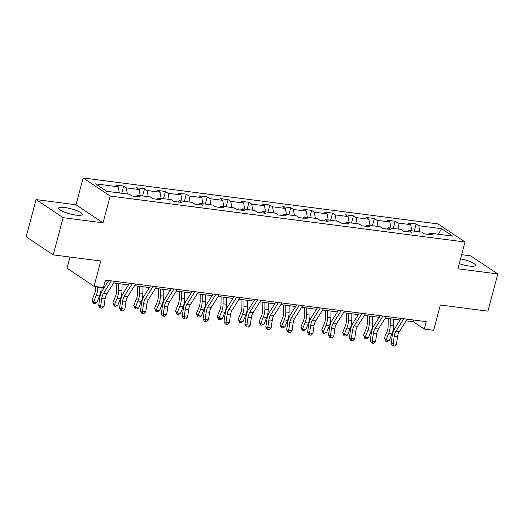 <?xml version="1.0" encoding="UTF-8"?>
<svg xmlns="http://www.w3.org/2000/svg" width="524" height="524" viewBox="0 0 524 524"><rect width="100%" height="100%" fill="white"/><g stroke="black" fill="none" stroke-linecap="round" stroke-linejoin="round"><path stroke-width="0.79" d="M76.072 215.128A12.294 2.613 14.9 0 0 82.248 214.473A12.294 2.613 14.9 0 0 76.733 210.641A12.294 2.613 14.9 0 0 64.675 207.497A12.294 2.613 14.9 0 0 58.492 208.152A12.294 2.613 14.9 0 0 64.013 211.984A12.294 2.613 14.9 0 0 76.072 215.128M459.26 263.657A12.294 2.613 14.9 0 0 469.229 266.035A12.294 2.613 14.9 0 0 475.406 265.38A12.294 2.613 14.9 0 0 460.537 258.849M69.987 257.042L67.007 268.242L94.038 286.327L103.411 287.538L105.39 280.098L426.235 321.644L424.257 329.085L433.63 330.297L440.363 305.001L487.903 311.158L497.8 273.954L470.768 255.869L461.644 254.684M36.097 199.585L26.2 236.789L53.232 254.874L63.129 217.67L103.032 222.838L110.164 196.048L83.133 177.964L76.006 204.753L36.097 199.585L63.129 217.67M110.164 196.048L465.024 241.996L437.992 223.912L83.133 177.964M441.536 228.667L418.774 225.72L416.108 223.938L408.072 222.897L410.737 224.678L397.88 223.014L395.214 221.233L387.184 220.191L389.849 221.973L376.992 220.309L374.326 218.528L366.289 217.486L368.955 219.268L356.104 217.604L353.438 215.823L345.401 214.781L348.067 216.563L335.209 214.899L332.543 213.117L324.513 212.076L327.179 213.858L314.321 212.194L311.656 210.412L303.619 209.371L306.285 211.152L293.433 209.489L290.768 207.707L282.731 206.666L285.397 208.447L272.546 206.784L269.873 205.002L261.843 203.96L264.509 205.742L251.651 204.078L248.985 202.297L240.948 201.255L243.621 203.037L230.763 201.373L228.097 199.592L220.06 198.55L222.726 200.338L209.875 198.668L207.209 196.886L199.172 195.845L201.838 197.633L188.981 195.963L186.315 194.181L178.284 193.14L180.95 194.928L168.093 193.258L165.427 191.476L157.39 190.435L160.056 192.223L147.205 190.553L144.539 188.771L136.502 187.73L139.168 189.518L126.31 187.854L123.644 186.066L115.614 185.024L118.28 186.813L95.512 183.865L106.621 191.293L129.382 194.24L132.048 196.022L140.085 197.063L137.419 195.282L150.27 196.945L152.936 198.727L160.973 199.768L158.307 197.987L171.165 199.651L173.83 201.432L181.861 202.474L179.195 200.692L192.053 202.356L194.718 204.137L202.755 205.179L200.089 203.397L212.941 205.061L215.606 206.842L223.643 207.884L220.977 206.102L233.835 207.766L236.501 209.548L244.531 210.589L241.865 208.807L254.723 210.471L257.389 212.253L265.426 213.294L262.76 211.513L275.611 213.176L278.277 214.958L286.314 215.999L283.648 214.218L296.499 215.881L299.171 217.663L307.202 218.704L304.536 216.923L317.393 218.587L320.059 220.368L328.096 221.41L325.424 219.628L338.281 221.292L340.947 223.073L348.984 224.115L346.318 222.333L359.169 223.997L361.835 225.779L369.872 226.82L367.206 225.032L380.064 226.702L382.73 228.484L390.76 229.525L388.094 227.737L400.952 229.407L403.618 231.189L411.654 232.23L408.989 230.442L421.84 232.112L424.506 233.894L432.542 234.935L429.876 233.147L452.638 236.095L441.536 228.667L438.424 234.254M136.004 196.539L137.419 195.282M126.31 187.854L127.352 193.978M139.168 189.518L140.203 195.642M156.892 199.238L158.307 197.987M147.205 190.553L148.24 196.683M160.056 192.223L161.097 198.347M177.78 201.943L179.195 200.692M168.093 193.258L169.128 199.389M180.95 194.928L181.985 201.052M198.675 204.648L200.089 203.397M188.981 195.963L190.022 202.094M201.838 197.633L202.873 203.757M219.563 207.353L220.977 206.102M209.875 198.668L210.91 204.799M222.726 200.338L223.768 206.463M240.451 210.059L241.865 208.807M230.763 201.373L231.798 207.504M243.621 203.037L244.656 209.168M261.338 212.764L262.76 211.513M251.651 204.078L252.692 210.209M264.509 205.742L265.544 211.873M282.233 215.469L283.648 214.218M272.546 206.784L273.58 212.914M285.397 208.447L286.432 214.578M303.121 218.174L304.536 216.923M293.433 209.489L294.468 215.619M306.285 211.152L307.326 217.283M324.009 220.879L325.424 219.628M314.321 212.194L315.356 218.325M327.179 213.858L328.214 219.988M344.903 223.584L346.318 222.333M335.209 214.899L336.251 221.023M348.067 216.563L349.102 222.693M365.791 226.289L367.206 225.032M356.104 217.604L357.139 223.728M368.955 219.268L369.996 225.399M386.679 228.995L388.094 227.737M376.992 220.309L378.027 226.434M389.849 221.973L390.884 228.104M407.574 231.7L408.989 230.442M397.88 223.014L398.921 229.139M410.737 224.678L411.772 230.809M428.462 234.405L429.876 233.147M418.774 225.72L419.809 231.844M94.038 286.327L100.765 261.031L53.232 254.874M465.024 241.996L457.897 268.786L497.8 273.954M406.152 320.826L413.298 321.756L424.257 329.085M104.931 281.827L107.636 282.174M113.695 282.96L128.524 284.879M134.583 285.665L149.412 287.584M155.471 288.37L170.307 290.289M176.365 291.075L191.195 292.995M197.253 293.781L212.082 295.7M218.141 296.486L232.97 298.405M239.036 299.191L253.865 301.11M259.924 301.896L274.753 303.815M280.812 304.601L295.641 306.52M301.7 307.306L316.535 309.226M322.594 310.012L337.423 311.931M343.482 312.717L358.311 314.636M364.37 315.422L379.206 317.341M385.264 318.127L400.094 320.046M118.28 186.813L119.315 192.937M413.757 320.026L413.298 321.756M416.108 223.938L414.196 231.117M395.214 221.233L393.301 228.412M374.326 218.528L372.413 225.706M353.438 215.823L351.525 223.001M332.543 213.117L330.637 220.296M311.656 210.412L309.743 217.598M290.768 207.707L288.855 214.892M269.873 205.002L267.967 212.187M248.985 202.297L247.073 209.482M228.097 199.592L226.185 206.777M207.209 196.886L205.297 204.072M186.315 194.181L184.402 201.367M165.427 191.476L163.514 198.662M144.539 188.771L142.626 195.956M123.644 186.066L121.738 193.251M103.032 222.838L76.006 204.753M407.194 319.182L399.255 331.738A7.88 4.061 -82.6 0 0 397.572 336.624L396.478 344.248L393.131 343.816L393.242 345.866L392.443 345.716L391.133 343.449L392.227 335.825A11.823 6.098 97.4 0 1 394.749 328.496L401.135 318.396M403.847 318.749L395.908 331.306A7.88 4.061 -82.6 0 0 394.225 336.192L393.131 343.816L391.133 343.449M396.478 344.248L394.585 346.036L393.242 345.866M388.192 318.5L388.133 326.105A7.88 4.061 97.4 0 1 387.105 331.423L384.42 337.987L385.985 340.004L388.664 333.447A11.823 6.098 -82.6 0 0 390.216 325.456L390.262 318.769M385.808 341.275L385.985 340.004L389.332 340.443L387.144 341.452L385.808 341.275L384.42 337.987M389.332 340.443L392.011 333.88A11.823 6.098 -82.6 0 0 393.563 325.895L393.609 319.208M386.306 316.476L378.367 329.033A7.88 4.061 -82.6 0 0 376.684 333.919L375.59 341.543L372.243 341.111L372.354 343.161L371.555 343.01L370.239 340.744L371.333 333.12A11.823 6.098 97.4 0 1 373.861 325.79L380.247 315.69M382.959 316.044L375.02 328.6A7.88 4.061 -82.6 0 0 373.337 333.487L372.243 341.111L370.239 340.744M375.59 341.543L373.697 343.331L372.354 343.161M365.411 313.771L357.479 326.328A7.88 4.061 -82.6 0 0 355.796 331.214L354.702 338.838L351.355 338.406L351.466 340.456L350.667 340.305L349.351 338.039L350.445 330.415A11.823 6.098 97.4 0 1 352.973 323.085L359.353 312.985M362.064 313.339L354.132 325.895A7.88 4.061 -82.6 0 0 352.449 330.782L351.355 338.406L349.351 338.039M354.702 338.838L352.803 340.626L351.466 340.456M367.304 315.795L367.245 323.4A7.88 4.061 97.4 0 1 366.211 328.718L363.532 335.281L365.09 337.299L367.776 330.742A11.823 6.098 -82.6 0 0 369.322 322.751L369.374 316.064M364.914 338.57L365.09 337.299L368.444 337.738L366.256 338.746L364.914 338.57L363.532 335.281M368.444 337.738L371.123 331.175A11.823 6.098 -82.6 0 0 372.669 323.19L372.721 316.503M346.416 313.097L346.357 320.695A7.88 4.061 97.4 0 1 345.323 326.02L342.644 332.576L344.202 334.594L346.881 328.037A11.823 6.098 -82.6 0 0 348.434 320.046L348.486 313.359M344.026 335.864L344.202 334.594L347.55 335.033L345.368 336.041L344.026 335.864L342.644 332.576M347.55 335.033L350.235 328.469A11.823 6.098 -82.6 0 0 351.781 320.485L351.833 313.797M344.523 311.066L336.591 323.622A7.88 4.061 -82.6 0 0 334.901 328.509L333.808 336.133L330.461 335.701L330.579 337.751L329.773 337.6L328.463 335.334L329.557 327.71A11.823 6.098 97.4 0 1 332.085 320.38L338.465 310.28M341.176 310.634L333.238 323.19A7.88 4.061 -82.6 0 0 331.554 328.076L330.461 335.701L328.463 335.334M333.808 336.133L331.915 337.921L330.579 337.751M323.636 308.361L315.697 320.917A7.88 4.061 -82.6 0 0 314.014 325.804L312.92 333.428L309.573 332.995L309.684 335.046L308.885 334.901L307.575 332.629L308.669 325.011A11.823 6.098 97.4 0 1 311.191 317.675L317.577 307.575M320.288 307.929L312.35 320.485A7.88 4.061 -82.6 0 0 310.667 325.371L309.573 332.995L307.575 332.629M312.92 333.428L311.027 335.216L309.684 335.046M302.748 305.656L294.809 318.212A7.88 4.061 -82.6 0 0 293.126 323.098L292.032 330.723L288.685 330.29L288.796 332.34L287.997 332.196L286.68 329.923L287.774 322.306A11.823 6.098 97.4 0 1 290.303 314.97L296.682 304.87M299.394 305.223L291.462 317.78A7.88 4.061 -82.6 0 0 289.779 322.666L288.685 330.29L286.68 329.923M292.032 330.723L290.132 332.511L288.796 332.34M325.522 310.391L325.469 317.989A7.88 4.061 97.4 0 1 324.435 323.315L321.756 329.871L323.315 331.889L325.993 325.332A11.823 6.098 -82.6 0 0 327.546 317.341L327.592 310.653M323.138 333.159L323.315 331.889L326.662 332.327L324.474 333.336L323.138 333.159L321.756 329.871M326.662 332.327L329.341 325.764A11.823 6.098 -82.6 0 0 330.893 317.78L330.945 311.092M304.634 307.686L304.575 315.284A7.88 4.061 97.4 0 1 303.547 320.609L300.861 327.166L302.427 329.19L305.106 322.627A11.823 6.098 -82.6 0 0 306.651 314.636L306.704 307.955M302.25 330.454L302.427 329.19L305.774 329.622L303.586 330.631L302.25 330.454L300.861 327.166M305.774 329.622L308.453 323.059A11.823 6.098 -82.6 0 0 309.998 315.075L310.051 308.387M283.746 304.981L283.687 312.579A7.88 4.061 97.4 0 1 282.652 317.904L279.973 324.461L281.532 326.485L284.218 319.922A11.823 6.098 -82.6 0 0 285.763 311.931L285.816 305.25M281.355 327.749L281.532 326.485L284.879 326.917L282.698 327.926L281.355 327.749L279.973 324.461M284.879 326.917L287.565 320.354A11.823 6.098 -82.6 0 0 289.11 312.37L289.163 305.682M262.852 302.276L262.799 309.874A7.88 4.061 97.4 0 1 261.764 315.199L259.085 321.756L260.644 323.78L263.323 317.216A11.823 6.098 -82.6 0 0 264.875 309.232L264.928 302.544M260.467 325.044L260.644 323.78L263.991 324.212L261.803 325.221L260.467 325.044L259.085 321.756M263.991 324.212L266.67 317.649A11.823 6.098 -82.6 0 0 268.223 309.664L268.275 302.977M241.964 299.571L241.905 307.169A7.88 4.061 97.4 0 1 240.876 312.494L238.191 319.05L239.756 321.074L242.435 314.511A11.823 6.098 -82.6 0 0 243.981 306.527L244.033 299.839M239.579 322.339L239.756 321.074L243.103 321.507L240.916 322.515L239.579 322.339L238.191 319.05M243.103 321.507L245.782 314.944A11.823 6.098 -82.6 0 0 247.335 306.959L247.38 300.272M221.076 296.866L221.017 304.464A7.88 4.061 97.4 0 1 219.982 309.789L217.303 316.352L218.862 318.369L221.547 311.806A11.823 6.098 -82.6 0 0 223.093 303.822L223.145 297.134M218.685 319.633L218.862 318.369L222.209 318.802L220.028 319.81L218.685 319.633L217.303 316.352M222.209 318.802L224.894 312.238A11.823 6.098 -82.6 0 0 226.44 304.254L226.492 297.567M200.188 294.161L200.129 301.759A7.88 4.061 97.4 0 1 199.094 307.084L196.415 313.647L197.974 315.664L200.653 309.101A11.823 6.098 -82.6 0 0 202.205 301.117L202.257 294.429M197.797 316.935L197.974 315.664L201.321 316.096L199.14 317.105L197.797 316.935L196.415 313.647M201.321 316.096L204 309.533A11.823 6.098 -82.6 0 0 205.552 301.549L205.605 294.861M179.293 291.455L179.234 299.053A7.88 4.061 97.4 0 1 178.206 304.379L175.52 310.942L177.086 312.959L179.765 306.396A11.823 6.098 -82.6 0 0 181.317 298.411L181.363 291.724M176.909 314.23L177.086 312.959L180.433 313.391L178.245 314.4L176.909 314.23L175.52 310.942M180.433 313.391L183.112 306.828A11.823 6.098 -82.6 0 0 184.664 298.844L184.71 292.156M158.405 288.75L158.346 296.348A7.88 4.061 97.4 0 1 157.311 301.673L154.632 308.236L156.191 310.254L158.877 303.691A11.823 6.098 -82.6 0 0 160.423 295.706L160.475 289.019M156.014 311.525L156.191 310.254L159.545 310.686L157.357 311.695L156.014 311.525L154.632 308.236M159.545 310.686L162.224 304.123A11.823 6.098 -82.6 0 0 163.77 296.139L163.822 289.451M137.517 286.045L137.458 293.643A7.88 4.061 97.4 0 1 136.423 298.968L133.744 305.531L135.303 307.549L137.982 300.986A11.823 6.098 -82.6 0 0 139.535 293.001L139.587 286.314M135.127 308.819L135.303 307.549L138.65 307.981L136.469 308.99L135.127 308.819L133.744 305.531M138.65 307.981L141.336 301.418A11.823 6.098 -82.6 0 0 142.882 293.433L142.934 286.746M116.623 283.34L116.57 290.938A7.88 4.061 97.4 0 1 115.535 296.263L112.857 302.826L114.415 304.844L117.094 298.28A11.823 6.098 -82.6 0 0 118.647 290.296L118.693 283.608M114.239 306.114L114.415 304.844L117.762 305.276L115.575 306.285L114.239 306.114L112.857 302.826M117.762 305.276L120.441 298.713A11.823 6.098 -82.6 0 0 121.994 290.728L122.046 284.041M95.689 286.543L95.676 288.233A7.88 4.061 97.4 0 1 94.648 293.558L91.962 300.121L93.527 302.138L96.206 295.575A11.823 6.098 -82.6 0 0 97.752 287.591L97.759 286.811M93.351 303.409L93.527 302.138L96.875 302.571L94.687 303.579L93.351 303.409L91.962 300.121M96.875 302.571L99.553 296.008A11.823 6.098 -82.6 0 0 101.099 288.023L101.106 287.244M281.853 302.951L273.921 315.507A7.88 4.061 -82.6 0 0 272.231 320.393L271.144 328.017L267.79 327.585L267.908 329.635L267.109 329.491L265.792 327.218L266.886 319.601A11.823 6.098 97.4 0 1 269.415 312.265L275.794 302.165M278.506 302.518L270.574 315.075A7.88 4.061 -82.6 0 0 268.884 319.961L267.79 327.585L265.792 327.218M271.144 328.017L269.244 329.806L267.908 329.635M260.965 300.245L253.027 312.802A7.88 4.061 -82.6 0 0 251.343 317.688L250.249 325.312L246.902 324.88L247.014 326.93L246.214 326.786L244.904 324.52L245.998 316.896A11.823 6.098 97.4 0 1 248.52 309.56L254.906 299.459M257.618 299.813L249.679 312.37A7.88 4.061 -82.6 0 0 247.996 317.256L246.902 324.88L244.904 324.52M250.249 325.312L248.356 327.1L247.014 326.93M240.077 297.54L232.139 310.097A7.88 4.061 -82.6 0 0 230.455 314.99L229.361 322.607L226.014 322.175L226.126 324.225L225.327 324.081L224.01 321.815L225.104 314.19A11.823 6.098 97.4 0 1 227.632 306.854L234.018 296.754M236.73 297.108L228.792 309.664A7.88 4.061 -82.6 0 0 227.108 314.551L226.014 322.175L224.01 321.815M229.361 322.607L227.468 324.395L226.126 324.225M219.183 294.835L211.251 307.392A7.88 4.061 -82.6 0 0 209.567 312.284L208.473 319.902L205.126 319.47L205.238 321.52L204.439 321.376L203.122 319.109L204.216 311.485A11.823 6.098 97.4 0 1 206.744 304.149L213.124 294.049M215.836 294.403L207.904 306.959A7.88 4.061 -82.6 0 0 206.214 311.846L205.126 319.47L203.122 319.109M208.473 319.902L206.574 321.69L205.238 321.52M198.295 292.13L190.356 304.686A7.88 4.061 -82.6 0 0 188.673 309.579L187.579 317.197L184.232 316.765L184.35 318.815L183.544 318.671L182.234 316.404L183.328 308.78A11.823 6.098 97.4 0 1 185.85 301.444L192.236 291.344M194.948 291.698L187.009 304.254A7.88 4.061 -82.6 0 0 185.326 309.14L184.232 316.765L182.234 316.404M187.579 317.197L185.686 318.985L184.35 318.815M177.407 289.425L169.468 301.981A7.88 4.061 -82.6 0 0 167.785 306.874L166.691 314.498L163.344 314.059L163.455 316.11L162.656 315.965L161.34 313.699L162.433 306.075A11.823 6.098 97.4 0 1 164.962 298.739L171.348 288.639M174.06 288.993L166.121 301.549A7.88 4.061 -82.6 0 0 164.438 306.435L163.344 314.059L161.34 313.699M166.691 314.498L164.798 316.28L163.455 316.11M156.519 286.72L148.58 299.276A7.88 4.061 -82.6 0 0 146.897 304.169L145.803 311.793L142.456 311.354L142.567 313.404L141.768 313.26L140.452 310.994L141.546 303.37A11.823 6.098 97.4 0 1 144.074 296.034L150.453 285.934M153.165 286.287L145.233 298.844A7.88 4.061 -82.6 0 0 143.55 303.73L142.456 311.354L140.452 310.994M145.803 311.793L143.904 313.581L142.567 313.404M135.624 284.015L127.692 296.571A7.88 4.061 -82.6 0 0 126.002 301.464L124.909 309.088L121.561 308.649L121.679 310.699L120.874 310.555L119.564 308.289L120.658 300.665A11.823 6.098 97.4 0 1 123.186 293.329L129.566 283.229M132.277 283.582L124.339 296.139A7.88 4.061 -82.6 0 0 122.655 301.025L121.561 308.649L119.564 308.289M124.909 309.088L123.016 310.876L121.679 310.699M114.736 281.309L106.798 293.866A7.88 4.061 -82.6 0 0 105.114 298.759L104.021 306.383L100.673 305.944L100.785 307.994L99.986 307.85L98.676 305.584L99.77 297.959A11.823 6.098 97.4 0 1 102.291 290.623L108.678 280.523M111.389 280.877L103.451 293.433A7.88 4.061 -82.6 0 0 101.767 298.326L100.673 305.944L98.676 305.584M104.021 306.383L102.128 308.171L100.785 307.994M399.255 331.738L395.908 331.306M397.572 336.624L394.225 336.192M388.664 333.447L392.011 333.88M390.216 325.456L393.563 325.895M378.367 329.033L375.02 328.6M376.684 333.919L373.337 333.487M357.479 326.328L354.132 325.895M355.796 331.214L352.449 330.782M367.776 330.742L371.123 331.175M369.322 322.751L372.669 323.19M346.881 328.037L350.235 328.469M348.434 320.046L351.781 320.485M336.591 323.622L333.238 323.19M334.901 328.509L331.554 328.076M315.697 320.917L312.35 320.485M314.014 325.804L310.667 325.371M294.809 318.212L291.462 317.78M293.126 323.098L289.779 322.666M325.993 325.332L329.341 325.764M327.546 317.341L330.893 317.78M305.106 322.627L308.453 323.059M306.651 314.636L309.998 315.075M284.218 319.922L287.565 320.354M285.763 311.931L289.11 312.37M263.323 317.216L266.67 317.649M264.875 309.232L268.223 309.664M242.435 314.511L245.782 314.944M243.981 306.527L247.335 306.959M221.547 311.806L224.894 312.238M223.093 303.822L226.44 304.254M200.653 309.101L204 309.533M202.205 301.117L205.552 301.549M179.765 306.396L183.112 306.828M181.317 298.411L184.664 298.844M158.877 303.691L162.224 304.123M160.423 295.706L163.77 296.139M137.982 300.986L141.336 301.418M139.535 293.001L142.882 293.433M117.094 298.28L120.441 298.713M118.647 290.296L121.994 290.728M96.206 295.575L99.553 296.008M97.752 287.591L101.099 288.023M273.921 315.507L270.574 315.075M272.231 320.393L268.884 319.961M253.027 312.802L249.679 312.37M251.343 317.688L247.996 317.256M232.139 310.097L228.792 309.664M230.455 314.99L227.108 314.551M211.251 307.392L207.904 306.959M209.567 312.284L206.214 311.846M190.356 304.686L187.009 304.254M188.673 309.579L185.326 309.14M169.468 301.981L166.121 301.549M167.785 306.874L164.438 306.435M148.58 299.276L145.233 298.844M146.897 304.169L143.55 303.73M127.692 296.571L124.339 296.139M126.002 301.464L122.655 301.025M106.798 293.866L103.451 293.433M105.114 298.759L101.767 298.326"/></g></svg>
